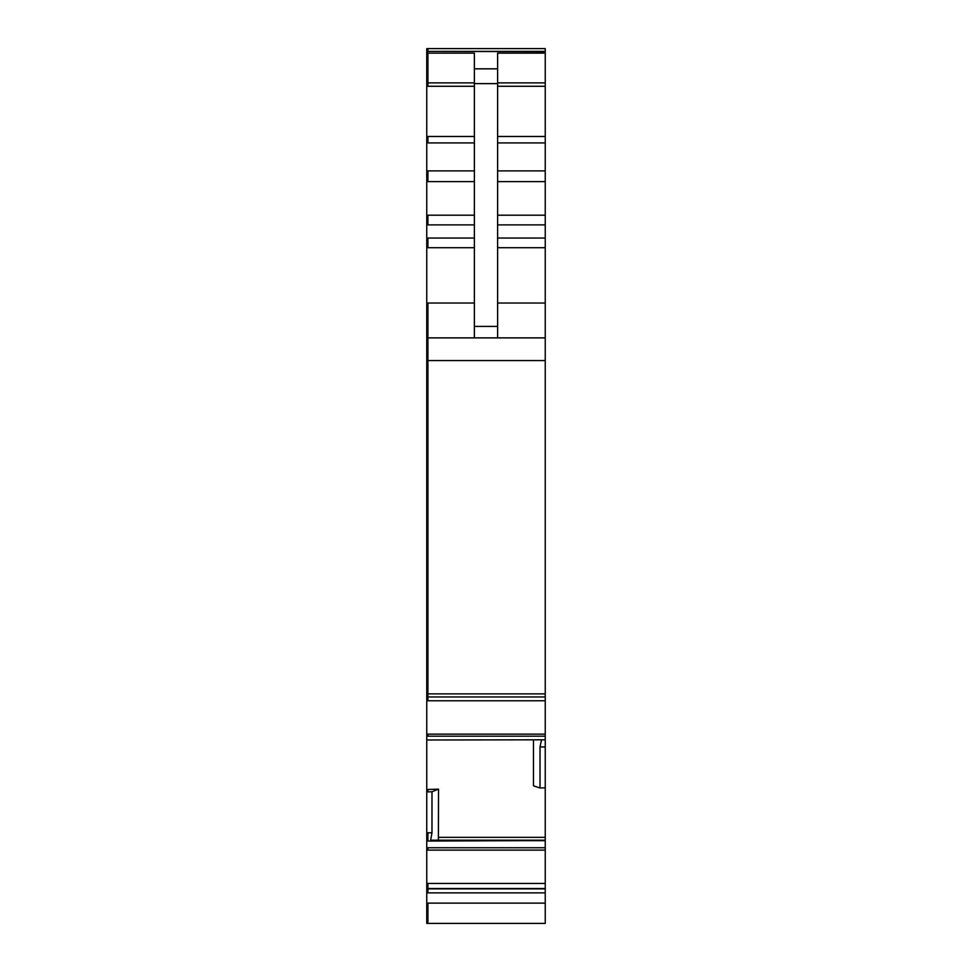 <?xml version="1.0" encoding="UTF-8"?>
<svg xmlns="http://www.w3.org/2000/svg" width="972" height="972" viewBox="0 0 972 972"><rect width="100%" height="100%" fill="white"/><g stroke="black" fill="none" stroke-linecap="round" stroke-linejoin="round"><path stroke-width="1.46" d="M474.385 337.879L474.385 83.616L497.615 83.616L497.615 337.879M426.757 696.596L426.757 789.519L438.518 789.155L431.981 791.743L431.981 832.785L430.475 841.023L545.243 840.598L545.243 923.4L426.757 923.4L426.757 903.122L545.243 903.122M431.981 791.743L427.911 791.888L427.911 789.519M438.518 789.155L438.384 840.209M431.884 840.209L545.243 840.209L430.778 840.598M545.243 840.598L545.243 787.806L540.019 787.988L533.482 785.85L533.482 740.008M540.019 787.988L540.019 746.958L541.525 739.801L426.757 739.984M474.385 83.616L474.385 68.83L497.615 68.83L497.615 83.616M497.615 68.83L497.615 53.132L545.243 53.132L545.243 696.96L427.911 696.96L545.243 696.96L545.243 746.958L540.019 746.958M474.385 68.83L474.385 53.132L427.911 53.132L427.911 82.887L474.385 82.887M545.243 48.6L427.911 48.6L427.911 51.382L426.757 51.395L426.757 48.6L545.243 48.6L545.243 53.132M426.757 789.519L426.757 892.879L545.243 892.879M545.243 787.806L545.243 746.958M426.757 51.395L426.757 693.887L545.243 693.887M426.757 337.879L545.243 337.879M426.757 892.879L426.757 903.122M426.757 791.888L427.911 791.888M426.757 693.887L426.757 696.936L427.911 696.936M426.757 700.776L427.911 700.776L427.911 696.96L426.757 696.936M474.385 326.41L497.615 326.41M426.757 841.023L427.911 841.023L427.911 832.785L431.981 832.785M427.911 841.023L430.475 841.023M426.757 360.563L427.911 360.563L427.911 303.021L474.385 303.021M426.757 247.726L427.911 247.726L427.911 238.043L474.385 238.043M427.911 247.726L474.385 247.726M426.757 215.201L427.911 215.201L427.911 224.872L474.385 224.872M427.911 215.201L474.385 215.201M426.757 170.89L427.911 170.89L427.911 181.618L474.385 181.618M427.911 170.89L474.385 170.89M426.757 142.92L427.911 142.92L427.911 136.481L474.385 136.481M427.911 142.92L474.385 142.92M426.757 86.277L474.385 86.277M427.911 86.277L427.911 82.887L426.757 82.887M497.615 303.021L545.243 303.021M497.615 247.726L545.243 247.726M497.615 238.043L545.243 238.043M497.615 224.872L545.243 224.872M497.615 215.201L545.243 215.201M497.615 181.618L545.243 181.618M497.615 170.89L545.243 170.89M497.615 142.92L545.243 142.92M497.615 136.481L545.243 136.481M497.615 86.277L545.243 86.277M497.615 82.887L545.243 82.887M545.243 51.382L427.911 51.382L545.243 51.638M427.911 903.122L427.911 923.4M426.757 888.882L545.243 888.882M427.911 888.882L427.911 892.879M426.757 888.542L427.911 888.542L427.911 883.463L545.243 883.463M427.911 888.542L545.243 888.542M426.757 847.754L427.911 847.754L427.911 850.111L545.243 850.111M427.911 847.754L545.243 847.754M430.681 840.695L545.243 840.695M438.518 837.342L545.243 837.342M545.243 739.801L541.525 739.801M426.757 734.127L427.911 734.127L427.911 736.181L545.243 736.181M427.911 734.127L545.243 734.127M427.911 700.776L545.243 700.776M545.243 360.563L427.911 360.563L427.911 696.96M426.757 883.463L427.911 883.463M426.757 850.111L427.911 850.111M426.757 832.785L427.911 832.785M426.757 736.181L427.911 736.181M426.757 303.021L427.911 303.021M426.757 238.043L427.911 238.043M426.757 224.872L427.911 224.872M426.757 181.618L427.911 181.618M426.757 136.481L427.911 136.481M426.757 53.132L427.911 53.132M426.757 51.638L427.911 51.638"/></g></svg>
